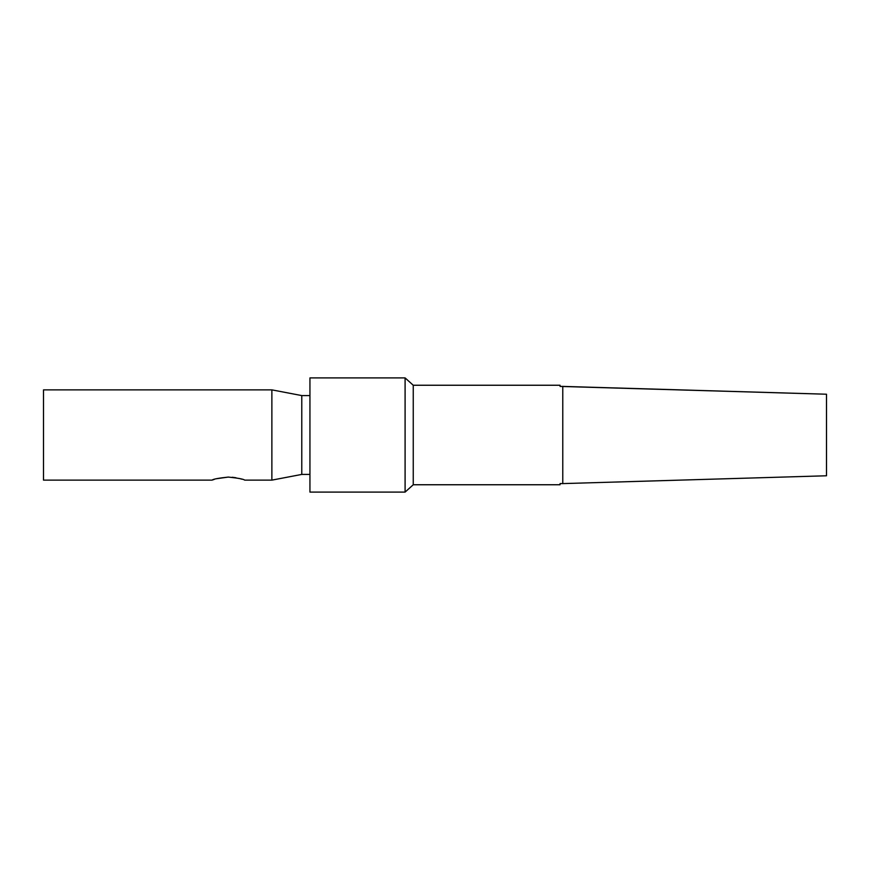 <?xml version="1.0" encoding="UTF-8"?>
<svg xmlns="http://www.w3.org/2000/svg" width="870" height="870" viewBox="0 0 870 870"><rect width="100%" height="100%" fill="white"/><g stroke="black" fill="none" stroke-linecap="round" stroke-linejoin="round"><path stroke-width="1.3" d="M244.687 480.131L271.875 480.131L301.781 474.422L301.781 395.578L271.875 389.869L43.5 389.869L43.5 480.131L212.062 480.131M271.875 389.869L271.875 480.131M228.375 477.075C238.26 478.13 243.698 479.142 244.687 480.131C243.687 479.142 238.249 478.119 228.375 477.075C218.49 478.13 213.052 479.142 212.062 480.131C213.063 479.142 218.5 478.119 228.375 477.075M241.882 479.196L240.098 478.685M235.987 477.76L232.225 477.26M228.288 477.075L216.532 478.717M214.237 479.392L212.617 479.935M309.938 377.906L309.938 492.094L405.094 492.094L405.094 377.906L309.938 377.906M405.094 492.094L413.25 484.753L413.25 385.247L405.094 377.906M562.781 386.4L826.5 394.219L560.062 386.421L562.781 386.4L562.781 483.6L560.062 483.579L560.062 484.753L413.25 484.753M413.25 385.247L560.062 385.247L560.062 386.421M826.5 475.781L562.781 483.6L826.5 475.781L826.5 394.219M560.062 483.579L562.781 483.6M301.781 395.578L309.938 395.578M301.781 474.422L309.938 474.422"/></g></svg>
